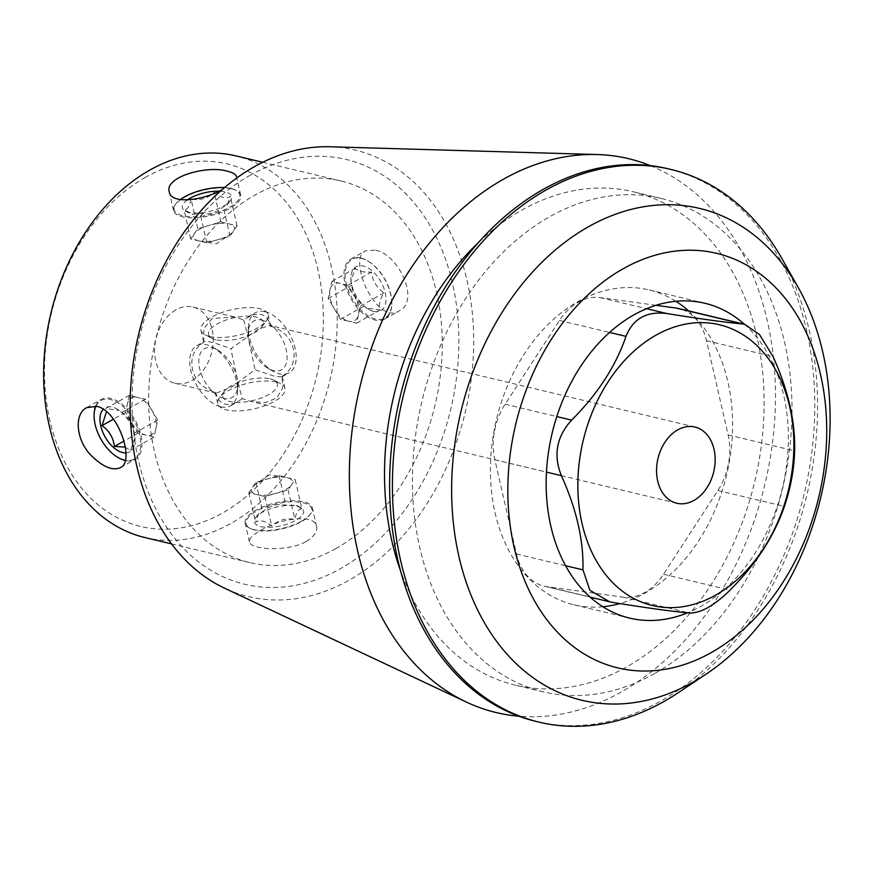 <?xml version="1.0" encoding="UTF-8"?>
<svg xmlns="http://www.w3.org/2000/svg" width="873" height="873" viewBox="0 0 873 873"><rect width="100%" height="100%" fill="white"/><g stroke="black" fill="none" stroke-linecap="round" stroke-linejoin="round"><path stroke-width="0.65" stroke-dasharray="4.37 3.27" d="M231.912 188.928A34.451 13.171 167.1 0 1 236.485 190.554A34.451 13.171 167.1 0 1 240.719 195.17A34.451 13.171 167.1 0 1 210.077 215.707A34.451 13.171 167.1 0 1 173.552 210.557A34.451 13.171 167.1 0 1 175.342 204.555A34.451 13.171 167.1 0 1 231.912 188.928M203.725 342.271L203.867 328.586L212.019 318.525L234.433 316.943L243.567 319.867L252.821 314.771L260.623 314.302C265.599 315.589 268.971 319.605 270.75 326.36L269.681 325.378L257.721 329.448L230.909 348.774C234.477 366.846 241.635 398.121 242.334 398.655L251.468 401.58L265.381 402.617L276.741 397.979L282.492 388.332L282.175 376.252L281.804 376.94L274.842 376.361L254.992 369.759L231.782 386.925L216.22 393.156L215.151 392.163C190.598 385.975 183.275 354.711 203.725 342.271L204.107 341.583C206.988 340.634 215.926 343.024 230.909 348.774M209.76 336.487A34.451 13.171 -12.9 0 0 266.33 320.86A34.451 13.171 -12.9 0 0 268.131 314.858A34.451 13.171 -12.9 0 0 240.872 308.104A34.451 13.171 -12.9 0 0 200.965 330.245A34.451 13.171 -12.9 0 0 205.188 334.872A34.451 13.171 -12.9 0 0 209.76 336.487M242.334 398.655L237.882 401.645C226.391 407.429 218.817 404.275 215.151 392.163M276.141 382.036A34.451 13.171 167.1 0 1 280.713 383.662A34.451 13.171 167.1 0 1 284.947 388.278A34.451 13.171 167.1 0 1 254.305 408.815A34.451 13.171 167.1 0 1 217.781 403.664A34.451 13.171 167.1 0 1 219.57 397.662A34.451 13.171 167.1 0 1 276.141 382.036M301.621 521.126A34.451 13.171 -12.9 0 0 310.559 513.968A34.451 13.171 -12.9 0 0 312.359 507.966A34.451 13.171 -12.9 0 0 275.835 502.826A34.451 13.171 -12.9 0 0 245.193 523.353A34.451 13.171 -12.9 0 0 249.416 527.979A34.451 13.171 -12.9 0 0 253.988 529.595A34.451 13.171 -12.9 0 0 301.621 521.126M306.27 541.424C314.062 536.688 317.51 531.733 316.604 526.572C314.913 513.062 279.36 518.802 260.569 530.5C252.701 534.876 248.991 538.696 249.46 541.947C249.82 549.532 287.272 552.369 306.27 541.424M95.659 406.109A34.451 19.457 60.7 0 1 101.159 399.474A34.451 19.457 60.7 0 1 110.936 398.47A34.451 19.457 60.7 0 1 138.545 427.399A34.451 19.457 60.7 0 1 134.933 459.525A34.451 19.457 60.7 0 1 125.319 460.573M118.444 457.747A34.451 19.457 60.7 0 1 94.12 414.479M220.738 406.774A34.451 19.457 -119.3 0 0 230.516 405.781A34.451 19.457 -119.3 0 0 237.554 391.115A34.451 19.457 -119.3 0 0 212.925 347.323A34.451 19.457 -119.3 0 0 196.752 345.719A34.451 19.457 -119.3 0 0 194.33 347.552A34.451 19.457 -119.3 0 0 194.155 380.279A34.451 19.457 -119.3 0 0 220.738 406.774M282.175 376.252C302.505 363.965 295.5 332.646 270.75 326.36M243.567 319.867C244.265 320.38 251.413 351.612 254.992 369.759M265.163 311.748A34.451 19.457 60.7 0 1 292.771 340.677A34.451 19.457 60.7 0 1 289.159 372.804A34.451 19.457 60.7 0 1 272.976 371.2A34.451 19.457 60.7 0 1 248.358 327.408A34.451 19.457 60.7 0 1 255.385 312.752A34.451 19.457 60.7 0 1 265.163 311.748M360.756 257.993A34.451 19.457 -119.3 0 0 350.979 258.997A34.451 19.457 -119.3 0 0 347.367 291.124A34.451 19.457 -119.3 0 0 374.964 320.053A34.451 19.457 -119.3 0 0 384.742 319.06A34.451 19.457 -119.3 0 0 391.781 304.393A34.451 19.457 -119.3 0 0 367.151 260.601A34.451 19.457 -119.3 0 0 360.756 257.993M374.779 250.114L365.514 250.867C346.897 258.79 376.765 326.011 399.245 310.864C420.502 301.25 398.481 253.257 374.779 250.114M656.049 305.299L600.166 297.595A56.559 41.358 103.4 0 0 559.473 320.467L505.107 404.21A56.559 41.358 103.4 0 0 494.871 459.765L516.445 553.973A56.559 41.358 103.4 0 0 543.977 586.099A56.559 41.358 103.4 0 0 546.891 586.645L622.842 597.11A56.559 41.358 103.4 0 0 663.524 574.238L717.89 490.495A56.559 41.358 103.4 0 0 728.126 434.94L706.552 340.732A56.559 41.358 103.4 0 0 679.019 308.606M744.385 324.232A161.854 118.368 -76.6 0 1 785.842 470.689A161.854 118.368 -76.6 0 1 700.659 606.462A161.854 118.368 -76.6 0 1 687.498 612.835M250.42 175.124A218.37 159.704 103.4 0 0 181.955 546.662A218.37 159.704 103.4 0 0 454.036 393.668A218.37 159.704 103.4 0 0 250.42 175.124M335.941 548.517A196.185 143.478 -76.6 0 1 249.864 562.627A196.185 143.478 -76.6 0 1 155.918 338.462A196.185 143.478 -76.6 0 1 341.081 181.006A196.185 143.478 -76.6 0 1 442.251 347.76A196.185 143.478 -76.6 0 1 335.941 548.517M144.831 537.517A196.185 143.478 103.4 0 0 230.909 523.407A196.185 143.478 103.4 0 0 337.218 322.65A196.185 143.478 103.4 0 0 236.048 155.907M175.855 309.882A39.165 28.645 103.4 0 0 154.63 349.953A39.165 28.645 103.4 0 0 174.829 383.247A39.165 28.645 103.4 0 0 211.79 351.819A39.165 28.645 103.4 0 0 193.031 307.067A39.165 28.645 103.4 0 0 175.855 309.882M145.485 177.295A186.375 136.308 103.4 0 0 87.049 494.369A186.375 136.308 103.4 0 0 319.256 363.801A186.375 136.308 103.4 0 0 145.485 177.295M781.979 258.714A284.118 207.785 -76.6 0 1 678.245 692.704M668.249 168.805A284.118 207.785 -76.6 0 1 814.782 410.299A284.118 207.785 -76.6 0 1 660.817 701.03A284.118 207.785 -76.6 0 1 536.153 721.458M654.521 673.585A253.639 185.502 -76.6 0 1 543.235 691.82A253.639 185.502 -76.6 0 1 421.79 402.006A253.639 185.502 -76.6 0 1 661.167 198.444A253.639 185.502 -76.6 0 1 791.975 414.031A253.639 185.502 -76.6 0 1 654.521 673.585M478.775 242.225A253.639 185.502 -76.6 0 1 633.285 191.787A253.639 185.502 -76.6 0 1 764.093 407.364A253.639 185.502 -76.6 0 1 626.639 666.917A253.639 185.502 -76.6 0 1 515.354 685.152A253.639 185.502 -76.6 0 1 400.358 570.287M650.374 165.641A284.74 208.243 -76.6 0 1 774.918 416.05A284.74 208.243 -76.6 0 1 621.14 692.082A284.74 208.243 -76.6 0 1 518.78 716.198M330.059 146.762A229.544 167.878 -76.6 0 1 473.417 328.292A229.544 167.878 -76.6 0 1 349.265 580.109A229.544 167.878 -76.6 0 1 224.547 588.184M602.883 606.746A161.854 118.368 -76.6 0 1 573.877 604.771A161.854 118.368 -76.6 0 1 495.067 512.822A161.854 118.368 -76.6 0 1 527.434 349.265A161.854 118.368 -76.6 0 1 649.13 289.934A161.854 118.368 -76.6 0 1 675.888 301.294M688.611 310.897A161.854 118.368 -76.6 0 1 726.827 474.039A161.854 118.368 -76.6 0 1 619.852 603.581M261.867 320.129A28.023 15.823 60.7 0 1 286.857 353.205A28.023 15.823 60.7 0 1 268.229 368.493A28.023 15.823 60.7 0 1 248.194 332.875A28.023 15.823 60.7 0 1 261.867 320.129M361.509 258.408A33.632 18.988 60.7 0 1 367.762 260.951A33.632 18.988 60.7 0 1 391.802 303.706A33.632 18.988 60.7 0 1 370.272 317.052A33.632 18.988 60.7 0 1 345.512 280.015A33.632 18.988 60.7 0 1 361.509 258.408M373.655 311.41A25.219 14.241 -119.3 0 0 385.964 298.435A25.219 14.241 -119.3 0 0 372.313 271.023A25.219 14.241 -119.3 0 0 350.935 277.439A25.219 14.241 -119.3 0 0 368.973 309.5A25.219 14.241 -119.3 0 0 373.655 311.41M340.546 319.311L328.161 298.446L331.871 281.444L347.978 285.285L360.363 306.15L356.642 323.152L348.6 321.231A21.017 11.873 -119.3 0 0 358.497 314.651A21.017 11.873 -119.3 0 0 354.165 295.718A21.017 11.873 -119.3 0 0 339.924 283.365A21.017 11.873 -119.3 0 0 330.016 289.945A21.017 11.873 -119.3 0 0 334.348 308.878A21.017 11.873 -119.3 0 0 348.6 321.231L340.546 319.311L364.052 306.085C356.904 300.89 352.779 293.939 351.666 285.231L350.848 280.691L355.376 268.229C357.712 271.219 363.081 272.496 371.483 272.07C372.531 280.691 376.667 287.643 383.869 292.924C379.591 300.279 378.347 305.943 380.148 309.937L366.464 308.071L368.973 309.5M364.052 306.085L366.464 308.071M356.642 323.152L380.148 309.937M328.161 298.446L351.666 285.231M331.871 281.444L355.376 268.229M347.978 285.285L371.483 272.07M360.363 306.15L383.869 292.924M125.941 452.891A25.219 14.241 -119.3 0 0 134.966 441.083A25.219 14.241 -119.3 0 0 116.938 409.022A25.219 14.241 -119.3 0 0 103.309 409.197M95.965 406.152A33.632 18.988 60.7 0 1 110.522 399.539A33.632 18.988 60.7 0 1 139.604 434.492A33.632 18.988 60.7 0 1 125.374 460.333M224.034 398.394A28.023 15.823 60.7 0 1 199.666 368.712A28.023 15.823 60.7 0 1 212.477 347.901A28.023 15.823 60.7 0 1 217.683 350.029A28.023 15.823 60.7 0 1 237.718 385.659A28.023 15.823 60.7 0 1 224.034 398.394M124.817 447.063L130.524 450.304L135.053 437.842L134.235 433.292C133.187 424.671 129.051 417.72 121.849 412.438L116.938 409.022M129.259 395.371L125.548 412.383L131.736 422.805L137.934 433.237L154.03 437.078L157.751 420.077L145.365 399.223L137.312 397.291A21.017 11.873 60.7 0 1 151.553 409.644A21.017 11.873 60.7 0 1 155.885 428.578A21.017 11.873 60.7 0 1 145.987 435.158A21.017 11.873 60.7 0 1 131.736 422.805A21.017 11.873 60.7 0 1 127.403 403.872A21.017 11.873 60.7 0 1 137.312 397.291L129.259 395.371L105.753 408.586L119.437 410.463M125.548 412.383L113.501 419.149M137.934 433.237L123.922 441.105M154.03 437.078L130.524 450.304M157.751 420.077L134.235 433.292M145.365 399.223L121.849 412.438M270.194 378.849A28.023 10.716 167.1 0 1 273.915 380.17A28.023 10.716 167.1 0 1 252.428 400.631A28.023 10.716 167.1 0 1 224.175 391.562A28.023 10.716 167.1 0 1 270.194 378.849M254.752 529.998A33.632 12.855 167.1 0 1 250.289 528.416A33.632 12.855 167.1 0 1 259.565 509.537A33.632 12.855 167.1 0 1 303.138 502.793A33.632 12.855 167.1 0 1 309.97 514.754A33.632 12.855 167.1 0 1 254.752 529.998M260.798 526.605A25.219 9.647 -12.9 0 0 290.403 522.905A25.219 9.647 -12.9 0 0 303.018 509.559A25.219 9.647 -12.9 0 0 300.432 507.388A25.219 9.647 -12.9 0 0 276.785 506.995A25.219 9.647 -12.9 0 0 255.669 517.634A25.219 9.647 -12.9 0 0 260.798 526.605M301.916 508.959C298.697 508.599 296.34 512.08 294.845 519.391C286.3 517.754 278.574 519.948 271.678 525.972C265.447 520.875 260.078 519.599 255.571 522.119L258.67 513.662L262.642 511.698C269.441 505.696 277.167 503.503 285.82 505.118L296.591 505.423L301.916 508.959L295.172 479.528L291.637 484.744A21.017 8.032 -12.9 0 0 287.13 477.607A21.017 8.032 -12.9 0 0 285.624 477.313A21.017 8.032 -12.9 0 0 267.487 478.971A21.017 8.032 -12.9 0 0 255.909 484.111A21.017 8.032 -12.9 0 0 252.373 487.472A21.017 8.032 -12.9 0 0 256.88 494.609A21.017 8.032 -12.9 0 0 276.523 493.245A21.017 8.032 -12.9 0 0 291.637 484.744L288.101 489.96L264.934 496.53L248.838 492.688L255.909 482.256L279.076 475.687L295.172 479.528M264.934 496.53L271.678 525.972M248.838 492.688L255.571 522.119M255.909 482.256L262.642 511.698M279.076 475.687L285.82 505.118M288.101 489.96L294.845 519.391M187.4 199.917A25.219 9.647 -12.9 0 0 185.469 211.146A25.219 9.647 -12.9 0 0 188.819 212.325A25.219 9.647 -12.9 0 0 230.243 200.888A25.219 9.647 -12.9 0 0 219.145 191.187M224.525 187.608A33.632 12.855 167.1 0 1 231.159 188.524A33.632 12.855 167.1 0 1 235.623 190.107A33.632 12.855 167.1 0 1 209.836 214.66A33.632 12.855 167.1 0 1 175.931 203.78A33.632 12.855 167.1 0 1 180.274 199.622M215.707 339.673A28.023 10.716 167.1 0 1 211.986 338.364A28.023 10.716 167.1 0 1 219.723 322.617A28.023 10.716 167.1 0 1 256.029 317.008A28.023 10.716 167.1 0 1 261.725 326.971A28.023 10.716 167.1 0 1 215.707 339.673M191.056 199.131C189.594 206.399 187.237 209.88 183.996 209.564L192.715 214.42L200.092 213.405C208.636 215.042 216.362 212.859 223.259 206.836L227.231 204.871L230.33 196.403C225.845 198.935 220.476 197.647 214.234 192.562C207.436 198.553 199.71 200.746 191.056 199.131M198.782 240.915A21.017 8.032 167.1 0 1 194.264 233.778A21.017 8.032 167.1 0 1 209.389 225.278A21.017 8.032 167.1 0 1 229.021 223.914A21.017 8.032 167.1 0 1 233.538 231.05A21.017 8.032 167.1 0 1 229.992 234.411A21.017 8.032 167.1 0 1 227.842 235.754A21.017 8.032 167.1 0 1 218.414 239.551A21.017 8.032 167.1 0 1 200.277 241.21A21.017 8.032 167.1 0 1 198.782 240.915L206.836 242.847L230.003 236.267L237.074 225.834L220.967 221.993L197.8 228.573L190.729 238.995L198.782 240.915M197.8 228.573L191.165 199.611M190.729 238.995L183.996 209.564M206.836 242.847L200.092 213.405M230.003 236.267L223.259 206.836M237.074 225.834L230.33 196.403M220.967 221.993L214.398 193.271M516.445 553.973L565.584 565.715M494.871 459.765L546.454 472.097M546.891 586.645L613.413 602.545M622.842 597.11L689.354 613.01M663.524 574.238L730.035 590.137M717.89 490.495L784.412 506.395M728.126 434.94L794.648 450.839M706.552 340.732L773.074 356.631M600.166 297.595L646.62 308.704M559.473 320.467L609.572 332.449M505.107 404.21L556.799 416.574M240.719 195.17L236.452 176.575M173.552 210.557L169.297 191.951M270.739 326.251L268.131 314.858M203.573 341.627L200.965 330.245M284.947 388.278L282.339 376.896M217.781 403.664L215.173 392.272M316.615 526.572L312.359 507.966M249.449 541.947L245.193 523.353M120.409 467.688L134.933 459.525M86.645 407.636L101.159 399.474M230.516 405.781L237.882 401.645M196.752 345.719L204.107 341.583M281.804 376.94L289.159 372.804M248.03 316.888L255.385 312.752M384.742 319.06L399.267 310.897M350.979 258.997L365.492 250.835M543.977 586.099L590.159 597.143M341.081 181.006L262.74 162.28M249.864 562.627L171.523 543.901M661.167 198.444L633.285 191.787M543.235 691.82L515.354 685.152M573.877 604.771L629.64 618.106M649.13 289.934L704.893 303.269M694.963 427.039L269.681 325.378M676.75 503.219L251.468 401.569M234.433 316.954L193.031 307.067M216.22 393.145L174.829 383.247M268.229 368.493L272.976 371.2M248.194 332.875L248.358 327.408M367.762 260.951L367.151 260.601M391.802 303.706L391.781 304.393M350.848 280.691L350.935 277.439M217.683 350.029L212.925 347.323M237.718 385.659L237.554 391.115M135.064 437.842L134.966 441.083M224.175 391.562L219.57 397.662M273.915 380.17L280.713 383.662M309.97 514.754L310.559 513.968M250.289 528.416L249.416 527.979M258.67 513.662L255.669 517.634M296.602 505.412L300.432 507.388M285.624 477.313L269.397 474.737L255.909 484.111M175.931 203.78L175.342 204.555M235.623 190.107L236.485 190.554M261.725 326.971L266.33 320.86M211.986 338.364L205.188 334.872M227.231 204.871L230.243 200.888M189.31 213.11L185.469 211.146M200.277 241.21L216.504 243.796L229.992 234.411"/><path stroke-width="1.31" d="M221.928 189.834C202.34 200.725 170.988 204.435 169.297 191.951C164.048 176.826 207.938 164.768 227.897 171.37C232.971 172.581 235.819 174.316 236.441 176.575M96.914 406.349C118.455 410.692 135.26 461.61 120.398 467.655C112.748 470.94 103.221 467.088 91.807 456.099C75.929 440.832 73.692 413.933 86.656 407.669L96.914 406.349M125.319 460.573A34.451 19.457 60.7 0 1 118.75 457.921A34.451 19.457 60.7 0 1 118.444 457.747M94.12 414.479A34.451 19.457 60.7 0 1 94.131 414.129A34.451 19.457 60.7 0 1 95.659 406.109M561.383 475.665C576.475 508.992 583.666 540.398 582.968 569.873L589.875 590.279L609.66 601.803L613.413 602.545C646.675 607.935 671.992 611.416 689.354 613.01C700.637 613.337 714.19 605.709 730.035 590.137C756.094 564.056 774.22 536.142 784.412 506.395C790.709 487.778 794.124 469.259 794.648 450.839C795.347 421.364 788.155 389.969 773.074 356.631L759.565 334.654L744.702 324.309L742.628 323.959C725.157 322.355 699.84 318.863 666.677 313.494C646.62 311.083 633.067 318.7 625.996 336.367C615.727 366.234 597.612 394.149 571.629 420.109C556.548 436.642 553.133 455.149 561.383 475.665L546.454 472.097M744.702 324.309L679.019 308.606A56.559 41.358 103.4 0 0 676.106 308.06L656.049 305.299M711.222 652.611A213.088 155.841 -76.6 0 1 512.538 439.37A213.088 155.841 -76.6 0 1 778.039 290.076A213.088 155.841 -76.6 0 1 711.222 652.611M687.498 612.835A161.854 118.368 -76.6 0 1 629.64 618.106A161.854 118.368 -76.6 0 1 550.841 526.157A161.854 118.368 -76.6 0 1 583.208 362.601A161.854 118.368 -76.6 0 1 704.893 303.269A161.854 118.368 -76.6 0 1 744.385 324.232M262.74 162.28L236.048 155.907A196.185 143.478 103.4 0 0 149.97 170.006A196.185 143.478 103.4 0 0 43.65 370.763A196.185 143.478 103.4 0 0 144.831 537.517L171.523 543.901M693.042 682.14A252.875 184.945 103.4 0 0 706.082 674.142A252.875 184.945 103.4 0 0 798.413 287.861A252.875 184.945 103.4 0 0 588.718 226.609A252.875 184.945 103.4 0 0 458.969 556.668A252.875 184.945 103.4 0 0 693.042 682.14M706.082 674.142L678.245 692.704A284.118 207.785 -76.6 0 1 663.6 701.696A284.118 207.785 -76.6 0 1 538.947 722.124A284.118 207.785 -76.6 0 1 402.9 397.499A284.118 207.785 -76.6 0 1 671.042 169.471A284.118 207.785 -76.6 0 1 781.979 258.714L798.413 287.861M538.947 722.124L536.153 721.458A284.118 207.785 -76.6 0 1 400.107 396.822A284.118 207.785 -76.6 0 1 668.249 168.805L671.042 169.471M400.358 570.287A253.639 185.502 -76.6 0 1 478.775 242.225M518.78 716.198A284.74 208.243 -76.6 0 1 466.444 702.099A284.74 208.243 -76.6 0 1 359.862 387.208A284.74 208.243 -76.6 0 1 597.318 154.543A284.74 208.243 -76.6 0 1 650.374 165.641M466.444 702.099L224.547 588.184A229.544 167.878 -76.6 0 1 130.885 384.426A229.544 167.878 -76.6 0 1 254.556 166.601A229.544 167.878 -76.6 0 1 330.059 146.762L597.318 154.543M675.888 301.294A161.854 118.368 -76.6 0 1 688.611 310.897M619.852 603.581A161.854 118.368 -76.6 0 1 602.883 606.746M656.081 335.123A144.329 105.557 103.4 0 0 585.172 535.084A144.329 105.557 103.4 0 0 733.942 582.411A144.329 105.557 103.4 0 0 786.551 395.174A144.329 105.557 103.4 0 0 656.081 335.123M677.775 429.854A39.165 28.645 -76.6 0 1 694.963 427.039A39.165 28.645 -76.6 0 1 713.721 471.791A39.165 28.645 -76.6 0 1 676.75 503.219A39.165 28.645 -76.6 0 1 656.551 469.936A39.165 28.645 -76.6 0 1 677.775 429.854M103.309 409.197A25.219 14.241 -119.3 0 0 103.2 433.15A25.219 14.241 -119.3 0 0 122.657 452.552A25.219 14.241 -119.3 0 0 125.941 452.891M125.374 460.333A33.632 18.988 60.7 0 1 118.15 457.572A33.632 18.988 60.7 0 1 94.109 414.828A33.632 18.988 60.7 0 1 95.965 406.152M106.506 411.565L102.043 425.598C109.19 430.793 113.315 437.744 114.428 446.452L124.817 447.063M113.501 419.149L102.043 425.598M123.922 441.105L114.428 446.452M219.145 191.187A25.219 9.647 -12.9 0 0 187.4 199.917M180.274 199.622A33.632 12.855 167.1 0 1 224.525 187.608M214.398 193.271L214.234 192.562M565.584 565.715L582.968 569.873M676.106 308.06L742.628 323.959M646.62 308.704L666.677 313.494M609.572 332.449L625.996 336.367M556.799 416.574L571.629 420.109M590.159 597.143L609.66 601.803M118.15 457.572L118.75 457.921M94.109 414.828L94.131 414.129"/></g></svg>

